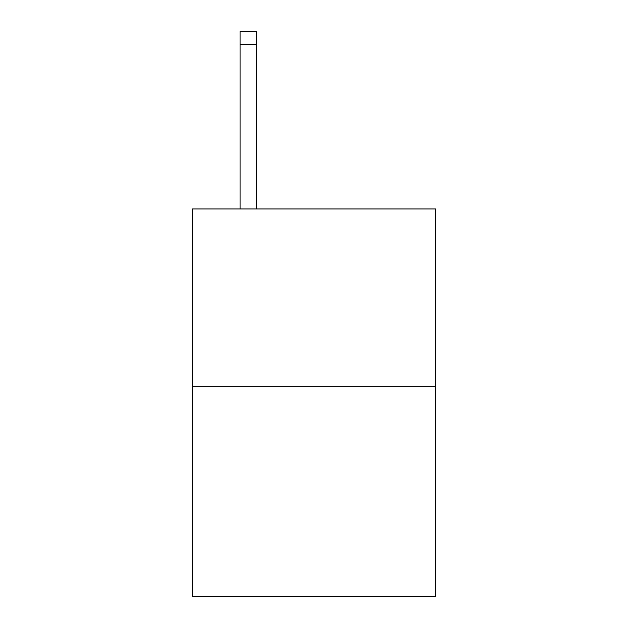 <?xml version="1.0" encoding="UTF-8"?>
<svg xmlns="http://www.w3.org/2000/svg" width="628" height="628" viewBox="0 0 628 628"><rect width="100%" height="100%" fill="white"/><g stroke="black" fill="none" stroke-linecap="round" stroke-linejoin="round"><path stroke-width="0.94" d="M435.557 386.346L435.557 208.936L192.443 208.936L192.443 596.6L435.557 596.6L435.557 386.346L192.443 386.346M256.507 208.936L256.507 44.541L240.084 44.541L240.084 31.4L256.507 31.4L256.507 44.541M240.084 208.936L240.084 44.541"/></g></svg>
